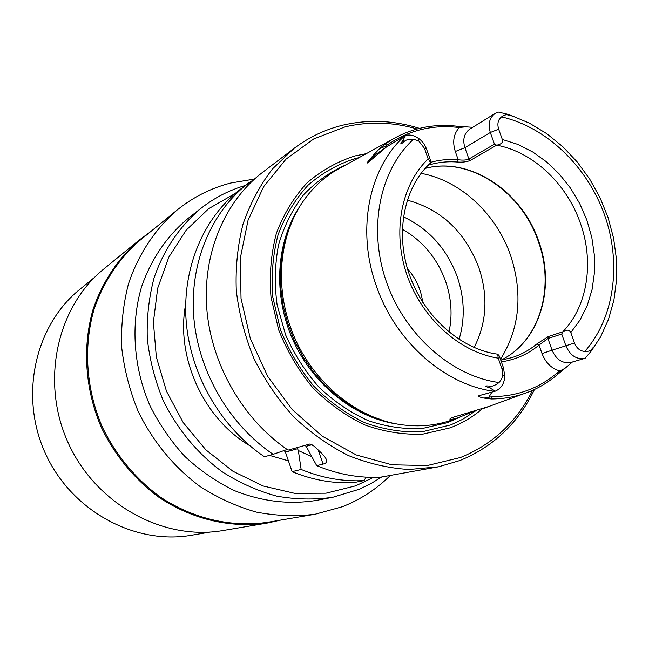 <?xml version="1.0" encoding="UTF-8"?>
<svg xmlns="http://www.w3.org/2000/svg" width="649" height="649" viewBox="0 0 649 649"><rect width="100%" height="100%" fill="white"/><g stroke="black" fill="none" stroke-linecap="round" stroke-linejoin="round"><path stroke-width="0.97" d="M498.667 129.183L490.32 132.485L494.465 144.175L496.72 145.189C501.353 144.281 503.218 142.374 502.31 139.462L498.667 129.183C497.061 123.845 498.01 119.749 501.515 116.893C504.314 115.011 506.431 114.37 507.875 114.962L507.194 114.135L511.144 115.457C512.58 116.155 511.485 115.993 507.875 114.962M561.718 334.032L562.821 331.761C566.983 329.432 569.635 329.708 570.787 332.58L574.487 343.013C576.636 348.27 580.06 351.085 584.749 351.466C588.262 351.507 590.428 350.922 591.231 349.697C594.703 345.609 594.727 346.031 591.288 350.963L585.098 358.313C576.612 359.773 570.22 355.636 565.92 345.901L561.718 334.032L547.934 338.51L539.019 345.065C528.148 354.127 515.59 359.724 501.361 361.858M430.904 162.258C439.746 159.824 448.848 158.989 458.21 159.751C462.851 160.392 466.412 160.157 468.894 159.046L494.465 144.175M428.153 165.26C437.58 162.307 447.339 161.236 457.423 162.047C462.794 162.404 467.11 161.852 470.363 160.392L496.599 145.206M405.544 135.357C409.754 134.481 413.908 135.357 418.005 137.986C421.972 140.687 424.803 144.362 426.507 149.01L430.733 161.017L430.741 162.818L428.186 158.956L424.454 148.361L418.873 141.117L413.551 139.21C409.089 139.121 406.104 139.778 404.57 141.166C400.117 145.165 399.565 144.954 402.899 140.541L405.544 135.357L404.911 135.69C369.127 167.401 356.179 229.495 376.193 285.471C395.2 341.723 445.182 385.417 494.668 391.355L495.349 391.144L489.695 387.867C484.138 386.058 484.43 385.506 490.579 386.212C492.688 386.406 495.511 385.182 499.04 382.537L501.653 379.138L502.805 374.692L504.792 376.972L503.583 368.17L499.3 355.977L497.734 354.184C461.123 349.462 423.789 316.769 409.268 274.389C394.56 232.018 404.627 185.955 430.741 162.818M562.715 331.834L548.251 336.563L536.95 343.873C529.511 350.079 521.171 354.654 511.931 357.607L500.785 360.203M495.26 113.356L469.803 129.094C464.116 133.256 462.477 139.462 464.895 147.704L490.32 132.485C487.821 123.983 489.468 117.607 495.26 113.356L498.27 112.042L507.194 114.135M386.934 146.698L385.279 146.26L386.966 145.189C408.107 130.53 431.593 124.584 457.431 127.334L459.419 127.455C453.635 133.702 452.264 141.717 455.298 151.501L458.21 159.751L457.423 162.047M502.805 374.692L502.01 368.908L498.221 358.151L497.734 354.184M559.884 370.968L564.89 368.397L557.248 374.724C547.237 383.308 535.952 389.692 523.386 393.878C513.197 397.229 502.529 398.924 491.39 398.965L483.903 398.088L492.299 396.677C517.302 396.328 538.978 388.37 557.313 372.794L559.884 370.968C551.609 368.681 545.663 362.88 542.029 353.575L539.019 345.065L536.95 343.873M572.459 361.98L564.89 368.397M483.903 398.088C479.246 397.05 477.623 396.239 479.027 395.663L494.668 391.355M456.077 418.467L450.114 420.649C436.225 425.217 421.639 426.758 406.363 425.282C357.372 421.047 308.032 379.706 289.957 325.547C274.551 281.544 280.546 232.569 304.089 199.973C313.029 187.496 323.794 177.534 336.377 170.087L341.934 167.036M473.283 411.547L458.186 417.705C453.797 419.059 451.112 419.611 450.122 419.335C449.359 419.043 450.406 418.345 453.262 417.25L489.273 406.339M367.634 162.931L386.204 147.177L375.617 154.6L367.634 162.931C366.312 163.589 368.283 160.96 373.532 155.038L379.316 148.921L384.938 144.183L392.247 139.421C411.969 128.064 433.329 123.635 456.32 126.133L472.683 127.309M386.204 147.177L404.911 135.69M385.279 146.26L379.316 148.921M466.623 126.733L459.419 127.455M495.349 391.144C500.923 388.654 504.078 383.932 504.792 376.972M383.705 420.649L368.015 415.06L352.829 407.223L338.445 397.277L325.149 385.384L313.191 371.747L302.823 356.634L294.232 340.311L287.604 323.105L283.053 305.346L280.66 287.377L280.457 269.53L282.437 252.161L286.534 235.571L292.658 220.076M475.579 410.898L462.737 419.27L450.82 424.892L421.858 431.845C402.891 432.583 383.892 429.549 364.852 422.742C346.258 413.811 329.254 401.626 313.832 386.171C299.765 369.159 288.61 350.249 280.368 329.432L272.848 297.307C271.095 275.517 272.848 254.619 278.113 234.622C285.276 215.655 295.279 199.17 308.129 185.143C322.293 172.894 338.088 164.002 355.514 158.478L359.059 157.634M482.248 408.87C472.683 417.064 461.983 423.391 450.146 427.845L422.767 434.149C403.467 434.903 384.119 431.828 364.73 424.908C345.787 415.822 328.467 403.418 312.753 387.688C298.418 370.36 287.053 351.093 278.664 329.887L270.998 297.161C269.221 274.965 271.014 253.678 276.385 233.316C283.686 214.016 293.883 197.231 306.977 182.969C321.409 170.509 337.488 161.471 355.222 155.865L366.304 153.659M532.594 390.333C516.645 422.012 492.607 444.403 460.498 457.504L427.229 465.56L391.866 464.798L356.252 454.957L322.407 436.298L292.31 409.681L267.794 376.525L250.36 338.729L241.03 298.524L240.292 258.278L248.04 220.311L263.632 186.701L285.982 159.175L313.678 138.967L345.098 126.855C368.9 121.298 392.896 121.996 417.112 128.956M534.443 389.489C518.389 423.034 493.565 446.707 459.971 460.506L438.594 466.785L408.992 469.511C388.605 468.229 368.372 463.556 348.278 455.493C328.621 445.539 310.376 432.607 293.543 416.69C277.861 399.305 264.67 379.933 253.97 358.589C244.949 336.49 239.051 313.808 236.285 290.549C235.384 267.404 237.664 245.16 243.107 223.816C250.263 203.38 260.071 185.07 272.523 168.878L294.062 148.386C308.932 137.174 325.23 129.427 342.94 125.135C368.299 119.262 393.805 120.333 419.465 128.356M294.062 148.386L262.74 172.236C224.732 201.174 202.334 253.645 206.844 309.354C211.501 365.014 243.237 419.733 288.115 450.122L309.776 444.038L313.613 445.822C319.203 450.722 322.926 454.397 324.792 456.855C327.704 460.822 327.128 463.232 323.064 464.092L316.696 465.649C337.999 474.451 359.359 478.281 380.793 477.137L438.594 466.785M316.696 465.649L305.574 445.214M248.843 182.815C211.493 211.258 189.451 262.61 193.767 317.004C198.229 371.366 229.202 424.714 273.14 454.324L264.459 456.766C221.074 427.602 190.53 375.041 186.19 321.442C181.98 267.81 203.81 217.107 240.771 188.956L255 178.605M306.206 446.244L304.616 445.482M297.047 447.607L298.329 450.552L311.561 456.571M366.141 477.153L364.016 480.601L353.559 482.645C332.978 483.667 312.493 480 292.115 471.661L285.422 452.11L284.1 450.536M364.016 480.601C342.972 481.745 322.018 478.029 301.144 469.454L292.115 471.661M273.14 454.324L287.166 449.481M298.329 450.552L301.144 469.454M288.416 460.863L269.457 455.363M249.841 445.733C203.437 418.597 175.53 357.128 185.646 304.332M235.125 193.516L208.718 208.662L186.222 230.127L168.87 257.053L157.683 288.229L153.391 322.155L156.344 357.096L166.469 391.209L183.278 422.677L205.838 449.822L232.926 471.255L263.056 485.963L294.622 493.337L326.025 493.208L355.757 485.809L373.564 477.339M245.363 185.46C229.47 190.084 214.843 197.572 201.49 207.931C180.122 225.665 163.686 249.711 154.04 277.999C148.897 297.493 146.642 317.702 147.291 338.64C149.643 359.635 154.868 380.054 162.948 399.906C176.966 428.827 197.547 453.675 222.502 472.001C239.781 482.953 257.864 491.009 276.75 496.144C295.766 499.535 314.465 499.917 332.84 497.272L359.181 489.289L370.822 483.659L381.815 476.926M253.881 179.165L230.922 182.986C211.225 187.983 193.28 197.012 177.08 210.073C155.079 229.081 138.221 254.457 128.397 284.108C123.172 304.495 120.933 325.603 121.679 347.418C124.194 369.273 129.662 390.536 138.083 411.198C152.661 441.296 174.029 467.215 199.965 486.45C217.926 497.986 236.755 506.553 256.452 512.134C276.304 515.931 295.871 516.628 315.163 514.235L342.331 506.739C360.633 499.527 376.688 489.038 390.503 475.271M332.84 497.272L316.128 500.46C288.789 504.8 261.377 501.45 233.883 490.409C216.231 481.696 199.916 470.403 184.941 456.515C171.036 441.344 159.394 424.43 150.016 405.779C133.426 367.472 130.522 324.573 141.523 286.939C151.006 259.308 167.126 235.798 188.088 218.413L201.49 207.931M177.08 210.073L139.949 240.341C119.213 258.237 103.321 281.974 93.991 309.573C83.186 347.126 86.082 389.538 102.461 427.366C115.944 455.176 135.787 479.084 159.962 496.818C193.069 518.9 231.847 527.686 267.923 522.258L315.163 514.235M150.041 232.115L139.024 240.227C118.248 258.197 102.323 282.007 92.985 309.687C82.172 347.345 85.084 389.871 101.512 427.796C115.027 455.679 134.919 479.66 159.151 497.45C192.339 519.598 231.214 528.432 267.404 523.037L280.766 520.076M139.024 240.227L104.091 268.767C56.966 306.677 40.149 381.507 68.21 442.918C95.963 504.468 163.37 541.063 222.932 530.541L267.404 523.037M94.722 277.212L79.9 289.3C35.095 325.287 19.008 395.712 45.325 453.302C71.349 511.031 134.96 545.274 191.544 535.238L210.398 532.034M403.378 216.807C428.875 228.813 446.837 248.81 457.261 276.807C464.554 298.175 465.146 319.057 459.054 339.451M474.119 347.523C486.774 322.804 488.324 296.074 478.759 267.331C464.944 231.677 441.093 209.278 407.215 200.152M584.749 351.466C614.587 317.84 621.75 263.202 604.495 214.787C587.134 166.395 546.531 127.115 501.515 116.893M502.31 139.462L517.837 144.411L532.772 152.004L546.742 162.007L559.414 174.159L570.495 188.145L579.727 203.616L586.883 220.189L591.807 237.485L594.354 255.073L594.46 272.531L592.091 289.43L587.288 305.346L580.141 319.86L570.787 332.58M455.298 151.501L464.895 147.704L468.894 159.046L470.363 160.392M496.72 145.189C532.926 151.882 566.528 183.553 580.182 222.648C594.346 261.563 587.791 306.028 562.821 331.761M425.168 168.391C469.495 156.344 521.772 190.993 538.597 240.966C555.82 287.434 539.814 341.561 500.898 360.187M574.487 343.013L552.064 350.192C556.298 359.781 562.618 363.854 571.015 362.402L585.098 358.313M542.029 353.575L552.064 350.192L547.934 338.51L548.251 336.563M591.231 349.697L591.288 350.963M424.454 148.361L426.507 149.01M498.221 358.151C459.825 352.293 422.175 318.635 407.093 275.379C391.972 232.123 401.155 184.624 428.186 158.956M502.01 368.908L503.583 368.17M489.005 396.977L491.845 392.183M557.313 372.794L557.248 374.724M386.966 145.189L384.938 144.183M457.431 127.334L456.32 126.133M373.532 155.038L375.617 154.6L381.458 150.714M404.57 141.166L402.899 140.541M413.551 139.21C379.77 169.868 367.732 228.326 386.366 281.739C404.927 335.168 451.874 376.339 499.04 382.537M490.579 386.212L489.695 387.867M479.027 395.663L488.259 393.205M492.299 396.677L491.39 398.965M399.508 424.373C356.52 419.116 313.938 386.244 293.259 340.757C272.629 295.246 275.914 241.55 300.26 205.733M460.044 417.072L447.688 422.613L422.215 428.518C404.278 429.362 386.277 426.742 368.202 420.657C350.492 412.618 334.154 401.536 319.194 387.412C305.419 371.804 294.224 354.305 285.625 334.933L277.082 304.779C274.349 284.132 274.852 264.086 278.599 244.624C284.14 225.974 292.448 209.4 303.505 194.878C315.893 181.89 330.025 171.88 345.901 164.854M318.205 449.976L323.064 464.092M312.031 444.687L306.231 446.309M297.696 448.686L285.422 452.11M416.415 291.231L411.604 280.652M402.275 229.219C422.669 240.82 437.11 258.172 445.595 281.277C451.453 298.345 452.588 315.292 448.986 332.11M407.442 268.678C415.96 278.307 421.039 289.495 422.677 302.247M421.047 173.356C460.287 180.414 496.144 213.724 510.463 255.065C523.102 293.453 519.776 328.224 500.484 359.359M589.738 353.234L600.43 337.172L608.519 319.316L613.913 300.073L616.55 279.849L616.428 259.089L613.581 238.215L608.089 217.65L600.082 197.815L589.714 179.132L577.212 161.974L562.805 146.715L546.783 133.686L529.454 123.18L511.144 115.457M523.386 393.878L483.189 408.562M458.186 417.705L450.114 420.649M392.247 139.421L336.377 170.087M418.873 141.117L418.005 137.986M450.633 418.402L450.122 419.335M538.208 241.16C521.366 191.017 468.854 156.474 425.136 168.424M538.224 241.217C555.544 287.872 539.23 341.958 500.882 360.195"/></g></svg>
